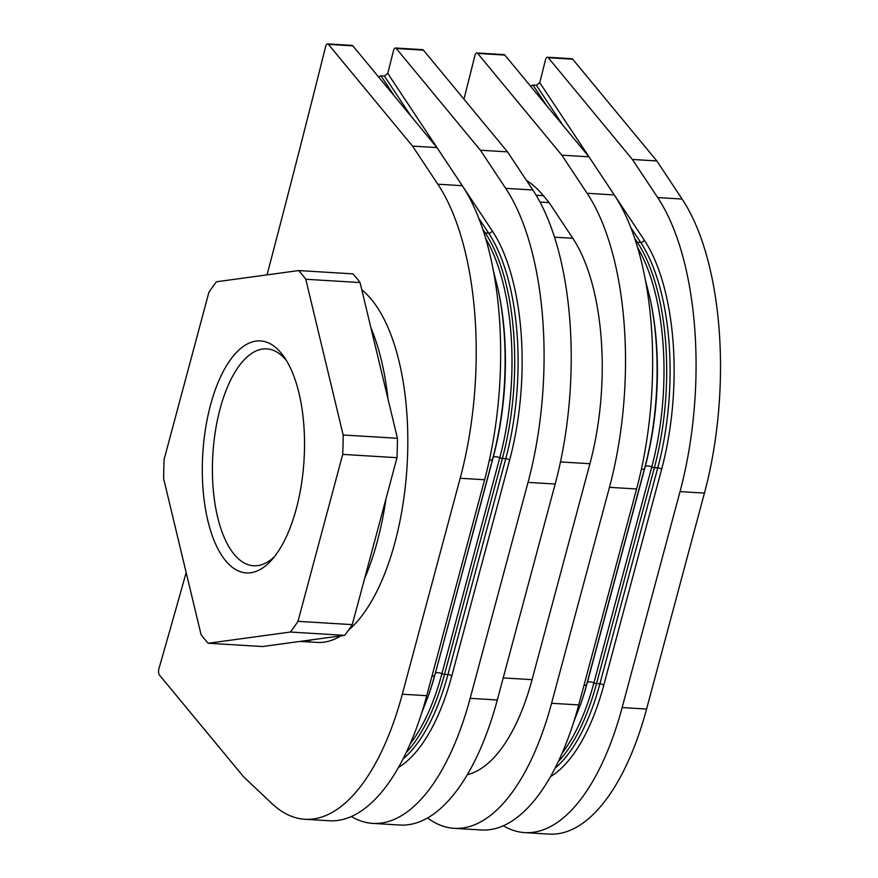 <?xml version="1.0" encoding="UTF-8"?>
<svg xmlns="http://www.w3.org/2000/svg" width="878" height="878" viewBox="0 0 878 878"><rect width="100%" height="100%" fill="white"/><g stroke="black" fill="none" stroke-linecap="round" stroke-linejoin="round"><path stroke-width="1.32" d="M546.555 105.525L532.957 85.056L536.348 85.254L539.761 82.664A10577.837 4617.49 93.5 0 0 545.479 59.88A4.533 1.975 93.5 0 1 547.455 57.246L571.885 58.727A4.533 1.975 93.5 0 1 572.697 59.199L656.81 160.937L682.107 199.043A226.667 98.951 93.5 0 1 704.441 493.096L646.581 709.04A226.667 98.951 93.5 0 1 549.178 834.1L524.748 832.618A226.667 98.951 93.5 0 1 503.368 825.759M532.957 85.056L530.466 86.066M427.575 817.978A226.667 98.951 93.5 0 0 454.178 828.338A226.667 98.951 93.5 0 0 551.582 703.278L609.453 487.334A226.667 98.951 93.5 0 0 587.108 193.281L561.821 155.176L477.698 53.437A4.533 1.975 93.5 0 0 476.897 52.965A4.533 1.975 93.5 0 0 474.91 55.599A10577.837 4617.49 93.5 0 1 463.957 99.17M351.387 816.54A226.667 98.951 -86.5 0 0 372.766 823.388A226.667 98.951 -86.5 0 0 470.158 698.339L528.029 482.395A226.667 98.951 -86.5 0 0 505.684 188.342L480.398 150.226L396.285 48.499A4.533 1.975 93.5 0 0 395.473 48.016A4.533 1.975 93.5 0 0 393.487 50.65A10577.837 4617.49 93.5 0 1 387.769 73.434L492.196 230.771A176.796 77.176 -86.5 0 1 509.613 460.127L451.753 676.071A176.796 77.176 -86.5 0 1 398.513 767.438M378.473 76.847L380.975 75.826L384.366 76.035L387.769 73.434M186.169 572.555A10577.837 4617.49 93.5 0 1 158.896 668.827A4.533 1.975 93.5 0 0 159.445 675.028L243.557 776.767L271.895 803.524A226.667 98.951 93.5 0 0 304.907 819.273A226.667 98.951 93.5 0 0 402.311 694.213L460.171 478.269A226.667 98.951 93.5 0 0 437.837 184.215L412.539 146.11L328.427 44.372A4.533 1.975 93.5 0 0 327.615 43.9A4.533 1.975 93.5 0 0 325.639 46.534A10577.837 4617.49 93.5 0 1 267.044 274.869M547.455 57.246A4.533 1.975 93.5 0 1 548.267 57.718L572.697 59.199M524.748 832.618A226.667 98.951 93.5 0 0 622.151 707.558L680.011 491.614A226.667 98.951 93.5 0 0 657.677 197.561L632.38 159.456L548.267 57.718M632.38 159.456L656.81 160.937M476.897 52.965L504.038 54.612A4.533 1.975 93.5 0 1 504.839 55.084L588.962 156.822L614.249 194.927A226.667 98.951 93.5 0 1 636.594 488.98L578.723 704.924A226.667 98.951 93.5 0 1 481.32 829.984L454.178 828.338M526.493 180.44A211.554 92.355 93.5 0 1 543.394 195.684L549.112 202.588L572.796 238.278A173.778 75.859 93.5 0 1 589.928 463.716L532.068 679.66A173.778 75.859 93.5 0 1 467.37 774.659M395.473 48.016L422.614 49.662A4.533 1.975 93.5 0 1 423.416 50.145L507.539 151.872L532.825 189.988A226.667 98.951 93.5 0 1 555.17 484.041L497.299 699.985A226.667 98.951 93.5 0 1 399.907 825.035L372.766 823.388M327.615 43.9L352.045 45.382A4.533 1.975 93.5 0 1 352.857 45.854L436.97 147.592L412.539 146.11M539.981 202.039L549.112 202.588M437.837 184.215L462.267 185.697L436.97 147.592M462.267 185.697A226.667 98.951 93.5 0 1 484.601 479.75L426.741 695.694A226.667 98.951 93.5 0 1 329.338 820.754L304.907 819.273M480.398 150.226L507.539 151.872M561.821 155.176L588.962 156.822M361.813 289.872A181.329 79.152 93.5 0 1 371.449 299.475A181.329 79.152 93.5 0 1 406.821 469.851A181.329 79.152 93.5 0 1 348.467 630.206M340.752 635.87A181.329 79.152 93.5 0 1 317.068 642.433L300.133 641.412M352.868 273.859A204.003 89.051 93.5 0 1 360.057 282.551L397.438 438.287A204.003 89.051 93.5 0 1 396.999 457.69L352.265 624.631A204.003 89.051 93.5 0 1 350.377 627.485A204.003 89.051 93.5 0 1 344.637 635.343L262.522 646.537L208.24 643.245A204.003 89.051 93.5 0 1 201.051 634.564L163.67 478.817A204.003 89.051 93.5 0 1 164.109 459.424L208.843 292.484A204.003 89.051 93.5 0 1 210.731 289.63A204.003 89.051 93.5 0 1 216.471 281.772L298.586 270.567L352.868 273.859M298.586 270.567A204.003 89.051 93.5 0 1 305.774 279.259L360.057 282.551M396.999 457.69L342.716 454.387A204.003 89.051 93.5 0 0 343.155 434.994L397.438 438.287M342.716 454.387L297.982 621.339A204.003 89.051 93.5 0 1 296.095 624.181A204.003 89.051 93.5 0 1 290.355 632.039L344.637 635.343M297.982 621.339L352.265 624.631M290.355 632.039L208.24 643.245M343.155 434.994L305.774 279.259M208.448 523.112A116.203 50.726 93.5 0 1 220.06 377.957A116.203 50.726 93.5 0 1 284.132 356.973A116.203 50.726 93.5 0 1 298.388 390.699A116.203 50.726 93.5 0 1 271.829 559.824A116.203 50.726 93.5 0 1 208.448 523.112M274.627 556.443A108.652 47.423 93.5 0 1 253.61 565.772A108.652 47.423 93.5 0 1 218.15 519.227A108.652 47.423 93.5 0 1 220.927 405.779A108.652 47.423 93.5 0 1 266.78 348.873A108.652 47.423 93.5 0 1 286.513 360.66M657.677 197.561L682.107 199.043M680.011 491.614L704.441 493.096M622.151 707.558L646.581 709.04M550.495 776.657A176.796 77.176 -86.5 0 0 603.746 685.301L661.606 469.357A176.796 77.176 -86.5 0 0 644.189 239.99L539.761 82.664M644.189 239.99A3.018 2.349 -33.6 0 1 640.655 242.394L630.733 227.457M563.061 125.499L536.348 85.254M562.172 753.094A172.571 75.332 -86.5 0 0 593.901 682.908L651.772 466.964A3.018 1.152 15 0 0 654.384 467.634A173.778 75.859 -86.5 0 0 637.263 242.196L634.651 238.267M636.001 242.372A3.018 2.349 146.4 0 1 637.263 242.196L640.655 242.394A173.778 75.859 -86.5 0 1 657.776 467.842L654.384 467.634L596.524 683.578A3.018 1.152 -165 0 1 593.901 682.908A4.533 1.723 -165 0 0 587.294 682.7L645.154 466.756A173.021 75.53 -86.5 0 0 650.324 299.749L649.874 297.675A176.785 77.176 -86.5 0 1 644.595 468.314L645.154 466.756A4.533 1.723 15 0 1 651.772 466.964A172.571 75.332 -86.5 0 0 637.615 247.64M477.698 53.437L504.839 55.084M536.14 195.245L543.394 195.684M396.285 48.499L423.416 50.145M478.751 218.227L488.662 233.175A3.018 2.349 146.4 0 0 492.196 230.771M384.366 76.035L411.069 116.269M328.427 44.372L352.857 45.854M609.453 487.334L636.594 488.98M587.108 193.281L614.249 194.927M551.582 703.278L578.723 704.924M573.707 722.089L581.093 702.905A173.021 75.53 -86.5 0 0 587.294 682.7L586.723 684.258A6.047 2.305 -165 0 1 583.969 685.345M558.265 761.698A173.778 75.859 -86.5 0 0 596.524 683.578L599.915 683.786A3.018 1.152 -165 0 1 603.746 685.301M505.684 188.342L532.825 189.988M528.029 482.395L555.17 484.041M470.158 698.339L497.299 699.985M484.008 233.153A3.018 2.349 -33.6 0 1 485.271 232.966L488.662 233.175A173.778 75.859 93.5 0 1 505.783 458.612L447.923 674.556A3.018 1.152 -165 0 1 451.753 676.071M509.613 460.127A3.018 1.152 15 0 0 505.783 458.612L502.392 458.404L444.531 674.348L447.923 674.556A173.778 75.859 93.5 0 1 403.079 758.943M497.881 288.445L498.331 290.519A173.021 75.53 -86.5 0 1 493.162 457.526L492.602 459.084A176.785 77.176 -86.5 0 0 497.881 288.445L493.326 270.578M580.402 704.902A176.785 77.176 -86.5 0 0 586.723 684.258L644.595 468.314A6.047 2.305 15 0 1 641.346 469.39M555.072 768.173A173.778 75.859 -86.5 0 0 599.915 683.786L657.776 467.842A3.018 1.152 15 0 1 661.606 469.357M482.659 229.037L485.271 232.966A173.778 75.859 93.5 0 1 502.392 458.404A3.018 1.152 15 0 1 499.78 457.734L441.919 673.678A172.571 75.332 93.5 0 1 410.191 743.864M489.353 460.171A6.047 2.305 15 0 0 492.602 459.084L435.301 673.47A4.533 1.723 -165 0 1 441.919 673.678A3.018 1.152 -165 0 0 444.531 674.348A173.778 75.859 93.5 0 1 406.284 752.468M485.622 238.421A172.571 75.332 93.5 0 1 499.78 457.734A4.533 1.723 -165 0 0 493.162 457.526L435.301 673.47A173.021 75.53 -86.5 0 1 429.112 693.675L428.409 695.683A176.785 77.176 -86.5 0 0 434.742 675.028A6.047 2.305 -165 0 1 431.987 676.115M460.171 478.269L484.601 479.75M402.311 694.213L426.741 695.694M554.49 237.17L572.796 238.278M560.46 461.927L589.928 463.716M503.215 677.915L532.068 679.66M380.975 75.826L394.562 96.306M370.911 327.79A181.329 79.152 93.5 0 1 387.999 398.996M386.002 498.715A181.329 79.152 93.5 0 1 364.513 578.898M312.436 639.733A181.329 79.152 93.5 0 1 300.166 641.401M421.725 712.859L428.409 695.683M645.308 279.808L649.874 297.675"/></g></svg>

